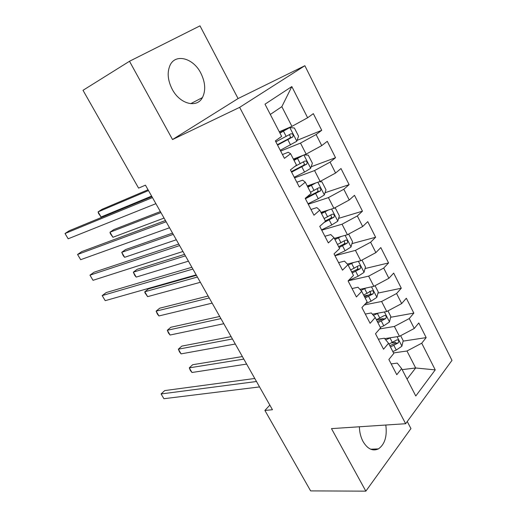 <?xml version="1.0" encoding="UTF-8"?>
<svg xmlns="http://www.w3.org/2000/svg" width="517" height="517" viewBox="0 0 517 517"><rect width="100%" height="100%" fill="white"/><g stroke="black" fill="none" stroke-linecap="round" stroke-linejoin="round"><path stroke-width="0.78" d="M172.206 89.247C179.877 104.137 196.906 108.434 202.418 97.61C205.915 90.572 205.385 82.416 200.822 73.13C193.403 58.169 175.56 53.148 170.061 65.258C166.985 72.29 167.695 80.29 172.206 89.247M359.386 426.777C359.509 432.212 360.724 437.123 363.044 441.512C367.581 449.04 372.712 451.503 378.438 448.885C384.797 444.362 387.252 436.406 385.805 425.032M129.496 61.264L172.529 139.538L238.078 98.553L199.995 25.85L129.496 61.264L83.004 90.307L138.588 188.13L145.432 185.164L272.453 409.735L264.904 410.44L310.62 490.898L365.849 491.15L410.937 428.574L407.247 421.529M238.078 98.553L304.868 65.717L451.981 360.394L405.645 423.72L239.649 107.349L304.868 65.717M402.161 369.642L415.662 367.981L435.236 369.888L421.73 343.21L426.17 337.607L418.789 322.951L414.272 328.469L409.257 318.562L413.826 313.108L406.33 298.219L401.677 303.582L396.578 293.52L401.289 288.221L393.676 273.099L388.881 278.301L383.704 268.077L388.558 262.94L380.816 247.585L375.878 252.619L370.618 242.227L375.62 237.264L367.755 221.657L362.669 226.517L357.325 215.957L362.469 211.169L354.481 195.31L349.246 199.989L343.811 189.261L349.111 184.653L340.994 168.536L335.598 173.027L330.079 162.118L335.533 157.704L327.28 141.322L321.729 145.62L316.113 134.53L321.736 130.31L313.341 113.656L307.621 117.76L291.931 126.368L281.843 106.657L270.307 114.451M435.236 369.888L415.784 396.003L401.625 368.602L397.25 363.108L391.169 363.897M281.843 106.657L291.834 86.565L265.001 104.182L281.649 136.398L275.374 140.902L284.434 158.351L290.593 153.717L296.512 165.162L290.425 169.88L299.324 187.025L305.308 182.184L311.118 193.436L305.211 198.36L313.961 215.214L319.764 210.167L325.477 221.231L319.752 226.356L328.353 242.925L333.982 237.684L339.604 248.561L334.04 253.879L342.5 270.165L347.96 264.743L353.486 275.438L348.09 280.938L356.413 296.958L361.713 291.349L367.148 301.87L361.913 307.55L370.094 323.306L375.232 317.522L380.583 327.868L375.504 333.724L383.549 349.221L388.538 343.269L393.799 353.454L388.868 359.47L396.785 374.715L401.625 368.602M291.834 86.565L307.621 117.76M280.66 151.08L300.493 143.08L306.148 154.131L293.372 159.087M316.113 134.53L300.493 143.08M321.729 145.62L306.148 154.131M294.574 177.867L314.569 170.571L320.133 181.435L307.253 185.952M330.079 162.118L314.569 170.571M335.598 173.027L320.133 181.435M290.593 153.717L288.202 152.263L282.463 154.551M308.261 204.234L328.411 197.61L333.892 208.299L320.908 212.384M343.811 189.261L328.411 197.61M349.246 199.989L333.892 208.299M305.308 182.184L302.632 180.162L296.842 182.243M321.736 230.175L342.034 224.21L347.424 234.731L334.35 238.395M357.325 215.957L342.034 224.21M362.669 226.517L347.424 234.731M319.764 210.167L316.818 207.601L310.982 209.475M334.997 255.715L355.438 250.383L360.743 260.736L347.314 264.064M370.618 242.227L355.438 250.383M375.878 252.619L360.743 260.736M333.982 237.684L330.777 234.582L324.896 236.269M348.206 280.815L368.634 276.143L373.849 286.328L359.91 289.352M383.704 268.077L368.634 276.143M388.881 278.301L373.849 286.328M347.96 264.743L344.503 261.13L338.583 262.623M364.33 304.927L381.611 301.489L386.748 311.518L372.389 314.207M396.578 293.52L381.611 301.489M401.677 303.582L386.748 311.518M361.713 291.349L358.01 287.245L352.045 288.551M379.652 328.948L394.393 326.447L399.447 336.315L384.726 338.648M409.257 318.562L394.393 326.447M414.272 328.469L399.447 336.315M375.232 317.522L371.303 312.934L365.299 314.071M393.521 352.917L406.969 351.011L415.662 367.981L407.053 379.103M421.73 343.21L406.969 351.011M388.538 343.269L384.377 338.221L378.334 339.178M405.645 423.72L331.468 428.619L365.849 491.15M172.529 139.538L239.649 107.349M269.835 405.108L264.904 410.44M279.264 131.783L291.931 126.368M426.17 337.607L403.098 341.13M395.718 342.254L391.802 342.855M413.826 313.108L390.632 317.283M382.968 318.659L376.434 319.842M401.289 288.221L377.959 293.087M369.002 294.955L364.104 295.976M388.558 262.94L365.073 268.536M353.027 271.406L351.586 271.748M375.62 237.264L351.961 243.63M362.469 211.169L338.616 218.361M349.111 184.653L325.025 192.731M335.533 157.704L311.182 166.739M321.736 130.31L297.075 140.372M254.771 378.476L164.71 390.594L161.078 393.954L256.484 381.507M163.928 398.71L161.078 393.954L163.928 398.71L259.547 386.923M390.658 337.711L385.734 339.869M385.204 338.57L384.81 338.745M400.636 335.688L403.202 340.703L401.871 346.235L396.274 350.061L392.817 351.554M242.376 356.562L192.673 364.724L189.287 367.858L191.994 372.492L246.635 364.084M390.458 346.985L398.264 342.881C399.156 340.826 398.717 339.818 396.946 339.856L388.965 344.089M398.264 342.881L394.904 343.391L389.799 345.705M243.811 359.095L189.287 367.858L190.359 370.45L191.994 372.492M378.47 313.069L373.384 315.364M373.119 314.065L372.505 314.342M387.944 310.885L390.826 316.514L389.443 322.001L383.776 325.813L380.312 327.345M231.112 336.645L181.822 346.106L178.365 349.182L181.105 353.874L235.293 344.031M377.914 322.705L385.772 318.55C386.684 316.443 386.212 315.435 384.37 315.525L376.395 319.764M385.772 318.55L382.431 319.151L377.3 321.522M232.43 338.978L178.365 349.182L179.496 351.877L181.105 353.874M366.139 288.001L360.898 290.451M360.944 289.126L360.071 289.526M375.051 285.688L378.263 291.956L376.815 297.391L371.083 301.191L365.416 303.744M219.699 316.469L170.836 327.267L167.308 330.279L170.087 335.022L223.803 323.72M365.17 298.044L373.08 293.843C374.011 291.678 373.513 290.67 371.594 290.819L363.625 295.058M369.552 291.278C370.876 292.183 370.947 293.275 369.758 294.535L364.608 296.958M220.908 318.601L167.308 330.279L168.503 333.077L170.087 335.022M353.68 262.487L348.174 265.15M348.723 263.715L347.521 264.277M361.958 260.083L365.5 267.005L363.994 272.394L358.197 276.175L348.277 280.744M208.138 296.028L159.721 308.197L156.121 311.144L158.932 315.952L212.164 303.143M352.226 272.995L360.207 268.737C361.131 266.533 360.608 265.525 358.636 265.706L350.662 269.964M357.273 266.643C358.035 267.728 357.913 268.691 356.911 269.525L351.722 272.013M209.23 297.954L156.121 311.144L157.375 314.058L158.932 315.952M341.117 236.502L334.964 239.584M336.509 237.788L334.525 238.738M348.645 234.072L352.536 241.665L350.972 247.003L345.097 250.764L334.919 255.566M196.434 275.328L148.463 288.893L144.799 291.775L147.642 296.642L200.37 282.295M339.081 247.553L347.178 243.19C348.031 240.993 347.482 239.985 345.518 240.166L337.491 244.47M344.096 241.116C344.962 242.163 344.904 243.152 343.934 244.076L338.629 246.674M197.397 277.041L144.799 291.775L144.98 292.861L147.642 296.642M191.872 267.27L106.205 292.577L102.185 295.601L192.886 269.06M105.222 300.668L102.185 295.601L105.222 300.668L196.176 274.876M328.469 210.005L321.542 213.605M324.411 211.279L321.16 212.868M334.202 208.131L335.371 208.125L339.365 215.925L337.737 221.205L331.798 224.947L321.574 229.871M184.569 254.358L137.076 269.357L133.334 272.175L136.217 277.099L188.421 261.169M324.049 222.51L333.943 217.237C334.725 215.046 334.144 214.038 332.192 214.212L324.107 218.568M330.699 215.188C331.662 216.19 331.675 217.198 330.738 218.213L325.322 220.933M185.409 255.85L133.334 272.175L134.717 275.309L136.217 277.099M178.746 244.069L94.055 272.226L89.958 275.173L179.606 245.588M93.028 280.304L89.958 275.173L93.028 280.304L182.947 251.488M315.797 182.96L307.899 187.206M312.449 184.13L307.576 186.579M319.17 181.777L321.929 181.842L325.981 189.771L324.295 194.993L318.278 198.715L308.022 203.769M172.549 233.109L125.547 249.582L121.734 252.328L124.649 257.311L176.316 239.772M305.418 198.761L320.488 190.863C321.206 188.679 320.592 187.677 318.646 187.845L310.51 192.253M317.07 188.847C318.142 189.797 318.233 190.831 317.335 191.936L306.154 197.572M173.266 234.375L121.734 252.328L123.182 255.585L124.649 257.311M165.434 220.526L81.751 251.611L77.569 254.48L166.138 221.767M80.678 259.683L77.569 254.48L80.678 259.683L169.524 227.758M303.149 155.294L294.037 160.38M300.203 156.438L293.779 159.869M304.151 154.906L308.268 155.139L312.384 163.198L310.633 168.361L304.539 172.064L294.244 177.247M160.373 211.582L113.876 229.561L109.985 232.23L112.932 237.277L164.051 218.077M291.607 172.155L306.814 164.063C307.46 161.892 306.82 160.884 304.888 161.046L294.877 166.429M303.201 162.092C304.39 162.978 304.558 164.025 303.699 165.233L291.323 171.612M160.955 212.61L109.985 232.23L110.321 233.6L112.932 237.277M151.927 196.641L69.284 230.731L65.019 233.522L152.463 197.597M68.173 238.789L65.019 233.522L68.173 238.789L155.901 203.672M280.246 150.285L296.745 141.29L298.567 136.191L294.38 128.003L289.72 127.589L279.949 133.108M289.72 127.589L279.749 132.727M148.036 189.765L102.056 209.295L98.088 211.886L101.073 216.998L151.617 196.098M277.564 145.115L292.906 136.824C293.488 134.659 292.822 133.657 290.897 133.806L275.865 141.839M289.074 134.911C290.399 135.706 290.651 136.766 289.843 138.091L277.345 144.689M148.482 190.56L98.088 211.886L98.482 213.353L101.073 216.998M401.903 346.099L397.082 336.69M392.422 342.584L390.051 337.989M396.274 350.061L393.915 345.485M389.475 321.865L384.396 311.958M379.866 318.22L377.455 313.548M383.776 325.813L381.384 321.167M376.854 297.256L371.51 286.838M367.109 293.475L364.666 288.732M371.083 301.191L368.653 296.467M369.758 294.535L373.08 293.843M364.033 272.259L358.417 261.311M354.158 268.342L351.676 263.521M358.197 276.175L355.722 271.38M356.892 269.538L360.194 268.75M351.011 246.868L345.117 235.377M341 242.809L338.473 237.91M345.097 250.764L342.59 245.892M343.824 244.14L347.101 243.255M337.782 221.076L331.597 209.023M327.629 216.862L325.064 211.886M331.798 224.947L329.245 219.996M330.544 218.342L333.801 217.353M324.34 194.864L317.858 182.236M314.045 190.502L311.434 185.441M318.278 198.715L315.687 193.688M317.05 192.13L320.288 191.032M310.678 168.232L303.893 155.003M300.235 163.708L297.585 158.57M304.539 172.064L301.909 166.946M303.343 165.492L306.549 164.283M296.79 141.16L289.837 127.596M286.205 136.482L283.51 131.26M290.58 144.967L287.898 139.771M289.41 138.42L292.59 137.102M190.637 103.691L202.418 97.61M370.663 449.208L378.438 448.885M356.911 269.525L360.207 268.737M343.934 244.076L347.178 243.19M330.744 218.213L333.943 217.237M317.335 191.936L320.488 190.863M303.699 165.233L306.814 164.063M289.843 138.097L292.906 136.824"/></g></svg>
